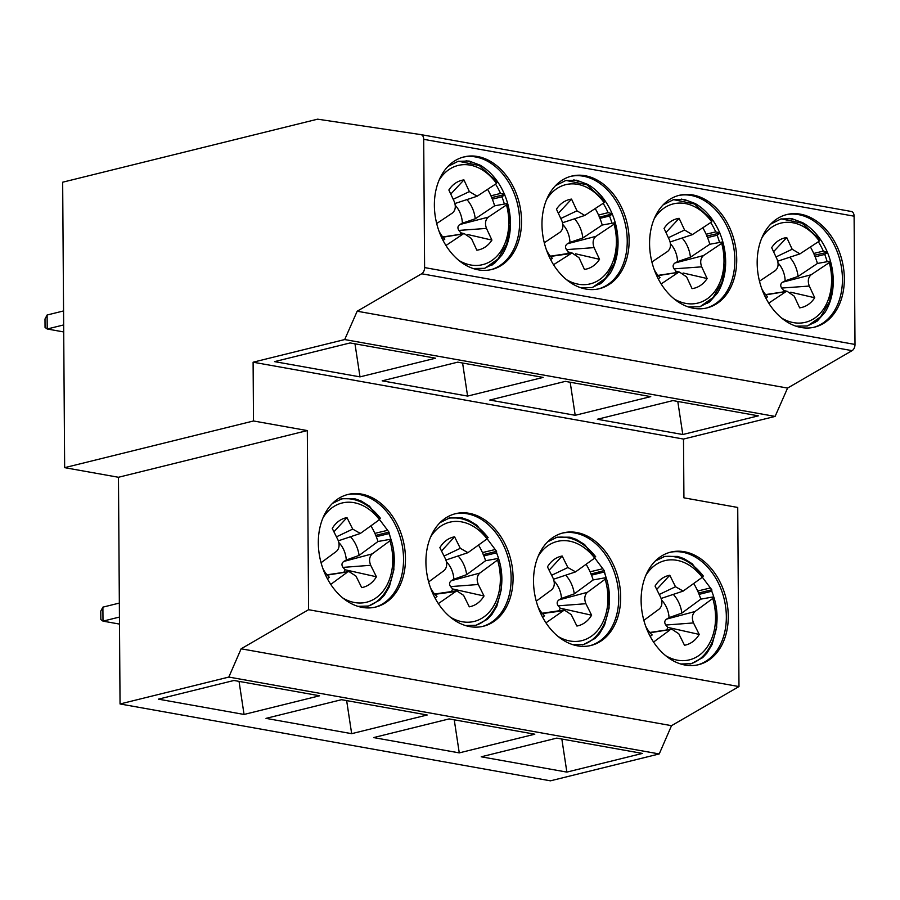<?xml version="1.0" encoding="UTF-8"?>
<svg xmlns="http://www.w3.org/2000/svg" width="900" height="900" viewBox="0 0 900 900"><rect width="100%" height="100%" fill="white"/><g stroke="black" fill="none" stroke-linecap="round" stroke-linejoin="round"><path stroke-width="1.35" d="M228.825 677.07L659.227 753.941L671.524 725.67L738.979 686.565L737.73 507.454L683.921 497.835L683.505 439.065L775.102 416.419L787.579 388.08L852.086 350.64L421.684 273.769L357.176 311.22L344.7 339.559L253.102 362.205L253.507 420.975L307.316 430.582L308.576 609.705L241.121 648.799L228.825 677.07L120.049 703.969L118.462 477.27L64.654 467.662L253.507 420.975M420.998 134.629L851.265 211.466A5.726 3.701 100.1 0 1 851.332 211.477A5.726 3.701 100.1 0 1 854.1 216.18L423.697 139.32L424.598 267.581A5.726 3.701 100.1 0 1 421.684 273.769M424.598 267.581L855 344.441L854.1 216.18M855 344.441A5.726 3.701 100.1 0 1 852.086 350.64M118.462 477.27L307.316 430.582M64.654 467.662L62.663 182.205L317.621 119.171L420.863 134.606A5.726 3.701 100.1 0 1 420.93 134.618A5.726 3.701 100.1 0 1 423.697 139.32M677.79 401.456L682.796 434.52L758.34 415.845L672.93 400.59L597.386 419.265L682.796 434.52M551.644 575.269L567.9 567.529L562.174 556.031L549.124 570.206M582.356 644.827C603.36 638.989 615.712 607.005 606.229 577.946L605.149 577.789L605.171 579.217L587.408 592.301C584.539 595.102 584.033 598.905 585.9 603.709L591.615 615.206A35.786 26.258 -103.9 0 1 576.9 626.04L571.185 614.554L564.322 610.054L545.951 622.845M562.185 610.886L542.43 613.541M478.294 584.494L484.02 595.991L452.588 588.96A189.011 126.461 53.1 0 1 450.608 586.609C448.999 584.246 449.257 582.266 451.384 580.669L479.801 573.086C476.933 575.887 476.426 579.69 478.294 584.494L450.608 586.609M484.02 595.991A35.786 26.258 -103.9 0 1 469.305 606.825L463.59 595.339L456.728 590.839L438.356 603.619M451.451 591.559A21.465 15.75 76.1 0 0 452.588 588.96M695.002 611.516C692.134 614.317 691.639 618.12 693.495 622.924L665.809 625.039C664.2 622.676 664.459 620.696 666.596 619.099L695.002 611.516L712.778 598.433L712.755 597.004A38072.756 8248.624 -25.4 0 0 700.796 599.141A56.374 41.366 76.1 0 0 698.625 593.224L698.434 592.762A56.374 41.366 76.1 0 0 693.776 583.582M478.575 545.153A56.374 41.366 76.1 0 1 483.233 554.332L483.424 554.794A56.374 41.366 76.1 0 1 485.595 560.711L466.673 574.65A26.831 19.688 76.1 0 0 458.089 555.975M643.849 620.359L659.284 608.996C662.153 606.195 662.648 602.393 660.78 597.589L655.065 586.091A35.786 26.258 -103.9 0 1 658.586 581.423A35.786 26.258 -103.9 0 1 669.78 575.246L656.719 589.421M458.887 230.411C457.346 228.015 457.661 226.058 459.832 224.539L488.306 217.136C485.348 219.78 484.74 223.537 486.484 228.409L458.887 230.411A188.989 127.676 55.7 0 0 460.811 232.808L464.344 233.696M486.484 228.409L491.929 240.097A35.786 26.258 -103.9 0 1 476.854 250.2L471.42 238.5L464.411 233.73L442.98 237.195M453.195 199.294L469.373 191.599L477.135 196.211L496.519 183.465L496.654 182.362M436.691 223.549L452.486 212.963C455.445 210.308 456.053 206.561 454.309 201.69L448.864 190.001A35.786 26.258 -103.9 0 1 451.845 186.21A35.786 26.258 -103.9 0 1 463.939 179.899L450.765 194.074M119.486 624.082L102.994 621.135L119.441 617.074M100.778 611.123L102.892 607.14L102.994 621.135L100.845 619.571L100.778 611.123M341.55 699.694L427.196 714.994L351.664 733.669L266.006 718.369L341.55 699.694M697.68 591.019L710.415 587.959L692.258 563.783L683.854 558.596L677.644 556.425L664.819 556.38L655.279 561.026M671.524 725.67L241.121 648.799M641.115 600.604A57.983 42.547 -103.9 0 1 670.781 552.105A57.983 42.547 -103.9 0 1 725.996 598.174A57.983 42.547 -103.9 0 1 698.614 664.673A57.983 42.547 -103.9 0 1 641.115 600.604M669.814 552.352A57.983 42.547 -103.9 0 1 724.061 598.658A57.983 42.547 -103.9 0 1 697.646 664.898M481.207 756.799L556.751 738.124L642.409 753.424L566.865 772.099L481.207 756.799M346.646 700.605L351.664 733.669M244.058 714.454L319.601 695.779L233.955 680.479L158.411 699.154L244.058 714.454L239.04 681.39M459.259 752.884L534.803 734.209L449.156 718.909L373.613 737.584L459.259 752.884L454.241 719.82M120.049 703.969L550.451 780.829L659.227 753.941M647.359 617.783L646.762 618.21M591.491 575.156L604.181 572.017A57.983 42.547 76.1 0 1 605.317 575.134L604.181 570.555L591.03 574.009A56.374 41.366 76.1 0 1 593.19 579.926L574.279 593.865A26.831 19.688 76.1 0 0 565.695 575.19M573.142 644.783L583.695 644.467L595.012 638.482L599.49 633.701L604.519 625.241L609.086 608.164L608.614 588.442A57.983 42.547 76.1 0 0 608.411 587.239M606.206 577.89A57.983 42.547 76.1 0 0 605.317 575.134M321.053 562.714L336.476 551.34C339.345 548.539 339.851 544.736 337.984 539.933L332.257 528.446A35.786 26.258 -103.9 0 1 335.79 523.778A35.786 26.258 -103.9 0 1 346.973 517.601L333.923 531.765M425.914 562.174A57.983 42.547 -103.9 0 1 455.58 513.675A57.983 42.547 -103.9 0 1 510.795 559.744A57.983 42.547 -103.9 0 1 483.412 626.242A57.983 42.547 -103.9 0 1 425.914 562.174M454.613 513.923A57.983 42.547 -103.9 0 1 508.86 560.227A57.983 42.547 -103.9 0 1 482.445 626.467M370.969 525.938A56.374 41.366 76.1 0 1 375.637 535.118L375.829 535.579A56.374 41.366 76.1 0 1 377.989 541.496L359.077 555.424A26.831 19.688 76.1 0 0 350.494 536.76M463.095 157.14A57.983 42.547 -103.9 0 1 517.365 203.434A57.983 42.547 -103.9 0 1 490.916 269.685M447.907 166.455L458.1 161.325L469.091 161.032L480.004 165.116A56.318 41.321 -103.9 0 1 504.517 194.456A10.001 5.692 -62.3 0 0 504.72 194.648A10.001 3.712 -168.3 0 0 504.664 194.816A56.318 41.321 -103.9 0 1 502.166 254.756L494.404 263.464L484.515 268.324L473.141 268.515M590.074 571.804L602.82 568.744L584.663 544.567L576.248 539.381L570.038 537.21L557.224 537.165L547.684 541.811M692.752 194.94A57.983 42.547 -103.9 0 1 736.121 250.38A57.983 42.547 -103.9 0 1 707.062 307.901A57.983 42.547 -103.9 0 1 649.575 243.833A57.983 42.547 -103.9 0 1 679.241 195.322A57.983 42.547 -103.9 0 1 692.752 194.94M678.296 195.57A57.983 42.547 -103.9 0 1 732.566 241.875A57.983 42.547 -103.9 0 1 706.117 308.115M350.123 342.945L435.544 358.2L360 376.875L274.579 361.62L350.123 342.945M354.983 343.811L360 376.875M504.664 194.816L501.93 196.796L492.345 199.159M770.715 224.1L780.908 218.97L791.899 218.678L802.811 222.761A56.318 41.321 -103.9 0 1 827.314 252.101A10.001 5.692 -62.3 0 0 827.516 252.292A10.001 3.712 -168.3 0 0 827.46 252.461L824.726 254.441L815.153 256.804M477.551 156.51A57.983 42.547 -103.9 0 1 520.92 211.95A57.983 42.547 -103.9 0 1 491.861 269.471A57.983 42.547 -103.9 0 1 434.374 205.403A57.983 42.547 -103.9 0 1 464.04 156.893A57.983 42.547 -103.9 0 1 477.551 156.51M585.158 175.725A57.983 42.547 -103.9 0 1 628.526 231.165A57.983 42.547 -103.9 0 1 599.467 288.686A57.983 42.547 -103.9 0 1 541.969 224.618A57.983 42.547 -103.9 0 1 571.635 176.107A57.983 42.547 -103.9 0 1 585.158 175.725M570.701 176.355A57.983 42.547 -103.9 0 1 624.96 222.649A57.983 42.547 -103.9 0 1 598.523 288.9M800.359 214.155A57.983 42.547 -103.9 0 1 843.727 269.595A57.983 42.547 -103.9 0 1 814.669 327.116A57.983 42.547 -103.9 0 1 757.17 263.048A57.983 42.547 -103.9 0 1 786.836 214.537A57.983 42.547 -103.9 0 1 800.359 214.155M253.102 362.205L683.505 439.065M738.979 686.565L308.576 609.705M318.319 542.959A57.983 42.547 -103.9 0 1 347.974 494.46A57.983 42.547 -103.9 0 1 403.189 540.529A57.983 42.547 -103.9 0 1 375.806 607.028A57.983 42.547 -103.9 0 1 318.319 542.959M533.52 581.389A57.983 42.547 -103.9 0 1 563.186 532.89A57.983 42.547 -103.9 0 1 618.39 578.959A57.983 42.547 -103.9 0 1 591.008 645.457A57.983 42.547 -103.9 0 1 533.52 581.389M489.78 400.05L565.324 381.375L650.745 396.63L575.201 415.305L489.78 400.05M45 318.994L47.115 315.011L47.216 328.995L45.056 327.442L45 318.994M63.709 331.942L47.216 328.995L63.664 324.934M63.562 310.939L47.115 315.011M566.494 249.626C564.952 247.23 565.267 245.273 567.439 243.754L595.901 236.351C592.942 239.006 592.346 242.752 594.09 247.624L566.494 249.626A188.989 127.676 55.7 0 0 568.418 252.023L571.95 252.911M544.286 242.764L560.092 232.178C563.051 229.534 563.648 225.776 561.904 220.905L556.47 209.216A35.786 26.258 -103.9 0 1 559.451 205.436A35.786 26.258 -103.9 0 1 571.545 199.114L558.36 213.289M595.901 236.351L614.104 224.156L614.149 222.862A38072.756 7380.54 -23.9 0 0 602.224 225.034A56.374 41.366 76.1 0 0 599.479 217.226L612.315 213.862A10.001 3.712 -168.3 0 0 612.259 214.031A56.318 41.321 -103.9 0 1 609.773 273.971L601.999 282.679L592.121 287.539L580.748 287.741M595.249 208.631A56.374 41.366 76.1 0 1 599.288 216.776L599.22 217.091M602.224 225.034L582.84 238.005A26.831 19.688 76.1 0 0 574.515 218.812M546.57 250.301A26.831 19.688 76.1 0 0 552.42 258.39L550.62 259.594M594.09 247.624L599.524 259.312L575.539 253.789M599.524 259.312A35.786 26.258 -103.9 0 1 584.449 269.415L579.015 257.715L572.006 252.945L553.545 264.724M567.731 253.541A21.465 15.75 76.1 0 0 568.418 252.023M668.396 237.724L684.574 230.029L692.336 234.641L711.72 221.895L711.855 220.792M679.545 272.126L676.012 271.238A188.989 127.676 55.7 0 1 674.089 268.841C672.548 266.445 672.863 264.499 675.034 262.969L703.508 255.566C700.549 258.221 699.941 261.979 701.685 266.839L707.13 278.528A35.786 26.258 -103.9 0 1 692.055 288.63L686.621 276.93L679.613 272.16L658.181 275.625M560.79 218.509L576.979 210.814L584.741 215.426L604.125 202.68L604.26 201.578M570.071 253.654L550.586 256.41M612.259 214.031L609.525 216.011L599.94 218.374M785.903 214.785A57.983 42.547 -103.9 0 1 840.161 261.09A57.983 42.547 -103.9 0 1 813.724 327.33M467.595 396.09L382.185 380.835L457.729 362.16L543.139 377.415L467.595 396.09L462.589 363.026M809.291 286.054L781.695 288.056C780.154 285.671 780.469 283.714 782.64 282.184L811.102 274.781C808.144 277.436 807.548 281.194 809.291 286.054L814.725 297.743A35.786 26.258 -103.9 0 1 799.65 307.845L794.216 296.145L787.207 291.375L765.788 294.84M775.991 256.939L792.18 249.244L799.942 253.868L819.326 241.11L819.461 240.019M759.488 281.194L775.294 270.608C778.252 267.964 778.849 264.206 777.105 259.335L771.671 247.646A35.786 26.258 -103.9 0 1 774.653 243.866A35.786 26.258 -103.9 0 1 786.746 237.555L773.561 251.719M792.18 249.244L786.746 237.555M576.979 210.814L571.545 199.114M567.439 243.754A188.966 36.63 156.1 0 1 569.959 242.393L582.84 238.005M592.538 287.426L605.441 278.359L614.374 263.16L617.85 243.765L615.217 222.986L614.149 222.862M569.959 242.393A21.465 15.75 76.1 0 0 567.293 231.221A21.465 15.75 76.1 0 0 562.86 224.584M693.495 622.924L699.221 634.421L667.789 627.39A189.011 126.461 53.1 0 1 665.809 625.039M699.221 634.421A35.786 26.258 -103.9 0 1 684.506 645.266L678.791 633.769L671.929 629.269L650.025 632.756M666.653 629.989A21.465 15.75 76.1 0 0 667.789 627.39M367.155 606.398C388.147 600.559 400.511 568.575 391.027 539.516L389.947 539.359L389.97 540.788L372.206 553.871C369.338 556.673 368.831 560.475 370.699 565.279L376.414 576.776A35.786 26.258 -103.9 0 1 361.699 587.61L355.984 576.124L349.121 571.624L327.229 575.111M651.893 261.979L667.688 251.393C670.646 248.749 671.254 244.991 669.51 240.12L664.065 228.431A35.786 26.258 -103.9 0 1 667.046 224.651A35.786 26.258 -103.9 0 1 679.14 218.329L665.966 232.504M684.574 230.029L679.14 218.329M775.102 416.419L344.7 339.559M474.761 625.613C495.754 619.774 508.106 587.79 498.634 558.731L497.554 558.574L497.576 560.002L479.801 573.086M482.479 552.589L495.214 549.529L477.056 525.352L468.652 520.166L462.442 517.995L449.618 517.95L440.077 522.596M707.546 237.589L717.131 235.226L719.865 233.246A56.318 41.321 -103.9 0 1 717.367 293.186L709.605 301.894L699.716 306.754L688.342 306.956M782.64 282.184A188.966 36.63 156.1 0 1 785.16 280.822L798.053 276.435A26.831 19.688 76.1 0 0 789.716 257.243M807.739 325.856L820.643 316.789L829.575 301.59L833.051 282.195L830.419 261.416L829.35 261.293L829.305 262.586L811.102 274.781M829.35 261.293A38072.756 7380.54 -23.9 0 0 817.425 263.464L798.053 276.435M469.373 191.599L463.939 179.899M504.517 194.456L500.524 193.444L490.928 195.817M336.442 536.839L352.699 529.099L346.973 517.601M352.699 529.099L360.349 533.441L379.463 519.671L379.541 518.434M585.9 603.709L558.202 605.824C556.605 603.461 556.864 601.481 558.99 599.884A188.966 40.939 154.6 0 1 561.476 598.433A21.465 15.75 76.1 0 0 554.074 581.006M591.615 615.206L560.194 608.175A189.011 126.461 53.1 0 1 558.202 605.824M559.046 610.774A21.465 15.75 76.1 0 0 560.194 608.175M538.121 607.072A26.831 19.688 76.1 0 0 544.567 615.746L542.599 617.197M376.29 536.715L388.98 533.587A57.983 42.547 76.1 0 1 390.116 536.692L388.98 532.125L375.57 535.444M357.941 606.352L368.494 606.038L379.811 600.053L384.289 595.271L389.317 586.811L393.885 569.734L393.412 550.012A57.983 42.547 76.1 0 0 393.21 548.809M391.005 539.46A57.983 42.547 76.1 0 0 390.116 536.692M562.219 533.137A57.983 42.547 -103.9 0 1 616.466 579.442A57.983 42.547 -103.9 0 1 590.04 645.683M555.514 185.67L565.706 180.54L576.697 180.248L587.61 184.331A56.318 41.321 -103.9 0 1 612.113 213.671A10.001 5.692 -62.3 0 0 612.315 213.862M612.113 213.671L608.13 212.659L598.534 215.032M119.34 603.079L102.892 607.14M487.642 189.416A56.374 41.366 76.1 0 1 491.692 197.561L504.72 194.648M488.306 217.136L506.509 204.941L506.554 203.648A38072.756 7380.54 -23.9 0 0 494.618 205.819A56.374 41.366 76.1 0 0 491.884 198.011L491.625 197.876M462.476 234.439L445.95 245.509M484.942 268.211L497.835 259.144L506.767 243.945L510.244 224.55L507.611 203.771L506.554 203.648M438.975 231.086A26.831 19.688 76.1 0 0 444.814 239.175L443.025 240.379M459.832 224.539A188.966 36.63 156.1 0 1 462.364 223.178L475.245 218.79A26.831 19.688 76.1 0 0 466.92 199.597M494.618 205.819L475.245 218.79M462.364 223.178A21.465 15.75 76.1 0 0 459.697 212.006A21.465 15.75 76.1 0 0 455.265 205.357M561.847 739.035L566.865 772.099M536.254 601.144L551.678 589.77C554.546 586.969 555.053 583.178 553.185 578.374L547.459 566.876A35.786 26.258 -103.9 0 1 550.991 562.207A35.786 26.258 -103.9 0 1 562.174 556.031M539.752 598.556L539.168 598.995M561.476 598.433L574.279 593.865M538.189 556.267A51.098 37.485 -103.9 0 1 594.675 558.101L575.55 571.871L567.9 567.529M594.675 558.101L594.742 556.864M570.184 382.241L575.201 415.305M454.579 591.671L434.824 594.326M324.551 560.126L323.966 560.565M343.845 572.332A21.465 15.75 76.1 0 0 344.993 569.745A189.011 126.461 53.1 0 1 343.001 567.394C341.404 565.031 341.662 563.051 343.789 561.454A188.966 40.939 154.6 0 1 346.275 560.002A21.465 15.75 76.1 0 0 338.873 542.576M346.984 572.456L330.75 584.404M370.699 565.279L343.001 567.394M376.414 576.776L344.993 569.745M343.789 561.454L372.206 553.871M389.947 539.359A38072.756 8248.624 -25.4 0 0 377.989 541.496M346.275 560.002L359.077 555.424M322.92 568.642A26.831 19.688 76.1 0 0 329.366 577.316L327.397 578.768M491.929 240.097L467.933 234.574M374.873 533.374L387.619 530.314L369.461 506.137L361.046 500.951L354.836 498.78L342.022 498.735L332.483 503.381M387.585 530.235L388.98 532.125M680.738 663.998L691.29 663.683L702.607 657.697L707.096 652.916L712.114 644.456L716.681 627.379L716.22 607.658A57.983 42.547 76.1 0 0 716.018 606.454M713.812 597.105A57.983 42.547 76.1 0 0 712.924 594.349A57.983 42.547 76.1 0 0 711.788 591.232L711.788 589.77L698.366 593.089M710.381 587.88L711.788 589.77M712.924 594.349L711.776 591.21L699.086 594.371M483.885 555.93L496.586 552.803L496.575 551.34L483.165 554.659M496.575 552.78L496.586 552.803A57.983 42.547 76.1 0 1 497.723 555.919L496.575 552.78M495.18 549.45L496.575 551.34M497.554 558.574A38072.756 8248.624 -25.4 0 0 485.595 560.711M428.647 581.929L444.082 570.555C446.951 567.754 447.446 563.951 445.579 559.159L439.864 547.661A35.786 26.258 -103.9 0 1 443.385 542.993A35.786 26.258 -103.9 0 1 454.579 536.816L441.517 550.991M460.136 234.326A21.465 15.75 76.1 0 0 460.811 232.808M663.109 204.885L673.301 199.755L684.293 199.463L695.205 203.546A56.318 41.321 -103.9 0 1 719.719 232.886L715.725 231.874L706.129 234.248M605.149 577.789A38072.756 8248.624 -25.4 0 0 593.19 579.926M590.771 573.874L590.839 573.548A56.374 41.366 76.1 0 0 586.17 564.368M558.99 599.884L587.408 592.301M666.596 619.099A188.966 40.939 154.6 0 1 669.071 617.648A21.465 15.75 76.1 0 0 661.68 600.221M689.962 664.043C710.955 658.215 723.308 626.22 713.835 597.161L712.755 597.004M700.796 599.141L681.874 613.08A26.831 19.688 76.1 0 0 673.29 594.405M669.071 617.648L681.874 613.08M357.176 311.22L787.579 388.08M444.037 556.054L460.294 548.314L454.579 536.816M460.294 548.314L467.955 552.656L487.069 538.886L487.136 537.649M465.536 625.567L476.089 625.252L487.406 619.268L491.895 614.486L496.912 606.026L501.48 588.949L501.019 569.227A57.983 42.547 76.1 0 0 500.816 568.024M498.611 558.675A57.983 42.547 76.1 0 0 497.723 555.919M810.45 247.061A56.374 41.366 76.1 0 1 814.489 255.206L827.516 252.292M827.314 252.101L823.331 251.089L813.735 253.463M432.157 579.341L431.561 579.78M347.017 494.707A57.983 42.547 -103.9 0 1 401.265 541.012A57.983 42.547 -103.9 0 1 374.839 607.252M451.384 580.669A188.966 40.939 154.6 0 1 453.87 579.217A21.465 15.75 76.1 0 0 446.479 561.791M453.87 579.217L466.673 574.65M430.515 587.857A26.831 19.688 76.1 0 0 436.973 596.531L435.004 597.982M814.725 297.743L790.74 292.219M787.151 291.341L783.619 290.452A188.989 127.676 55.7 0 1 781.695 288.056M782.933 291.983A21.465 15.75 76.1 0 0 783.619 290.452M761.771 288.731A26.831 19.688 76.1 0 0 767.621 296.82L765.821 298.024M785.16 280.822A21.465 15.75 76.1 0 0 782.494 269.651A21.465 15.75 76.1 0 0 778.061 263.014M785.273 292.084L768.746 303.154M817.425 263.464A56.374 41.366 76.1 0 0 814.68 255.667L814.433 255.532M659.239 594.484L675.495 586.744L669.78 575.246M675.495 586.744L683.156 591.086L702.27 577.316L702.337 576.079M669.78 630.101L653.558 642.06M645.716 626.288A26.831 19.688 76.1 0 0 652.174 634.961L650.205 636.413M602.786 568.665L604.181 570.555M702.844 227.846A56.374 41.366 76.1 0 1 706.894 235.991L719.921 233.078A10.001 3.712 -168.3 0 0 719.865 233.246M706.826 236.306L707.085 236.453A56.374 41.366 76.1 0 1 709.819 244.249L690.446 257.22A26.831 19.688 76.1 0 0 682.121 238.028M703.508 255.566L721.71 243.371L721.755 242.078A38072.756 7380.54 -23.9 0 0 709.819 244.249M675.034 262.969A188.966 36.63 156.1 0 1 677.565 261.608A21.465 15.75 76.1 0 0 674.899 250.436A21.465 15.75 76.1 0 0 670.466 243.799M677.565 261.608L690.446 257.22M700.144 306.641L713.036 297.574L721.969 282.375L725.445 262.98L722.812 242.201L721.755 242.078M654.176 269.516A26.831 19.688 76.1 0 0 660.015 277.605L658.226 278.809M707.13 278.528L683.134 273.004M675.337 272.756A21.465 15.75 76.1 0 0 676.012 271.238M677.678 272.869L661.151 283.939M701.685 266.839L674.089 268.841M605.171 579.217A51.098 37.485 -103.9 0 1 597.724 630.293A51.098 37.485 -103.9 0 1 558 636.413M501.93 196.796A57.983 42.547 -103.9 0 1 504.36 204.053M495.338 261.653A57.983 42.547 -103.9 0 1 491.996 265.14M824.726 254.441A57.983 42.547 -103.9 0 1 827.156 261.697M818.145 319.298A57.983 42.547 -103.9 0 1 814.793 322.785M614.104 224.156A51.098 37.485 -103.9 0 1 605.722 274.061A51.098 37.485 -103.9 0 1 566.46 279.641M609.525 216.011A57.983 42.547 -103.9 0 1 611.955 223.268M602.944 280.868A57.983 42.547 -103.9 0 1 599.591 284.355M761.85 237.926A51.098 37.485 -103.9 0 1 819.326 241.11M546.649 199.496A51.098 37.485 -103.9 0 1 604.125 202.68M497.576 560.002A51.098 37.485 -103.9 0 1 490.129 611.066A51.098 37.485 -103.9 0 1 450.405 617.197M717.131 235.226A57.983 42.547 -103.9 0 1 719.561 242.482M710.539 300.082A57.983 42.547 -103.9 0 1 707.197 303.57M439.043 180.281A51.098 37.485 -103.9 0 1 496.519 183.465M466.166 160.661A57.983 42.547 -103.9 0 1 470.756 162.191M495.54 184.118A57.983 42.547 -103.9 0 1 500.524 193.444M322.988 517.837A51.098 37.485 -103.9 0 1 379.463 519.671M506.509 204.941A51.098 37.485 -103.9 0 1 498.116 254.846A51.098 37.485 -103.9 0 1 458.854 260.426M389.97 540.788A51.098 37.485 -103.9 0 1 382.522 591.851A51.098 37.485 -103.9 0 1 342.799 597.982M573.761 179.876A57.983 42.547 -103.9 0 1 578.351 181.406M603.146 203.333A57.983 42.547 -103.9 0 1 608.13 212.659M681.367 199.091A57.983 42.547 -103.9 0 1 685.957 200.621M710.741 222.547A57.983 42.547 -103.9 0 1 715.725 231.874M430.582 537.053A51.098 37.485 -103.9 0 1 487.069 538.886M827.46 252.461A56.318 41.321 -103.9 0 1 824.974 312.401L817.2 321.109L807.322 325.969L795.949 326.171M829.305 262.586A51.098 37.485 -103.9 0 1 820.924 312.491A51.098 37.485 -103.9 0 1 781.661 318.071M788.962 218.306A57.983 42.547 -103.9 0 1 793.553 219.836M818.347 241.774A57.983 42.547 -103.9 0 1 823.331 251.089M645.784 575.483A51.098 37.485 -103.9 0 1 702.27 577.316M712.778 598.433A51.098 37.485 -103.9 0 1 705.33 649.508A51.098 37.485 -103.9 0 1 665.606 655.627M654.244 218.711A51.098 37.485 -103.9 0 1 711.72 221.895M721.71 243.371A51.098 37.485 -103.9 0 1 713.317 293.276A51.098 37.485 -103.9 0 1 674.055 298.856M542.183 613.249L564.322 609.998M442.789 236.959L464.4 233.685M454.95 203.524L477.146 196.234M670.151 241.954L692.347 234.664M562.556 222.739L584.741 215.449M550.384 256.174L572.006 252.9M765.585 294.604L787.207 291.33M777.758 261.169L799.954 253.879M605.25 201.544L586.913 184.77L566.089 180.45M326.981 574.819L349.121 571.567M649.778 632.464L671.918 629.212M497.644 182.317L479.306 165.555L458.494 161.235M380.543 518.423C368.651 503.426 355.343 496.969 340.616 499.039M434.576 594.034L456.716 590.783M338.366 540.799L360.36 533.464M553.567 579.229L575.561 571.894M595.744 556.852C583.852 541.856 570.555 535.399 555.817 537.469M488.137 537.637C476.257 522.641 462.949 516.184 448.223 518.254M445.961 560.014L467.955 552.679M820.451 239.974L802.114 223.211L781.29 218.88M703.339 576.067C691.459 561.071 678.15 554.614 663.424 556.684M657.99 275.389L679.601 272.115M661.163 598.444L683.156 591.109M420.93 134.618L851.332 211.477M712.845 220.759L694.508 203.996L673.695 199.665"/></g></svg>
